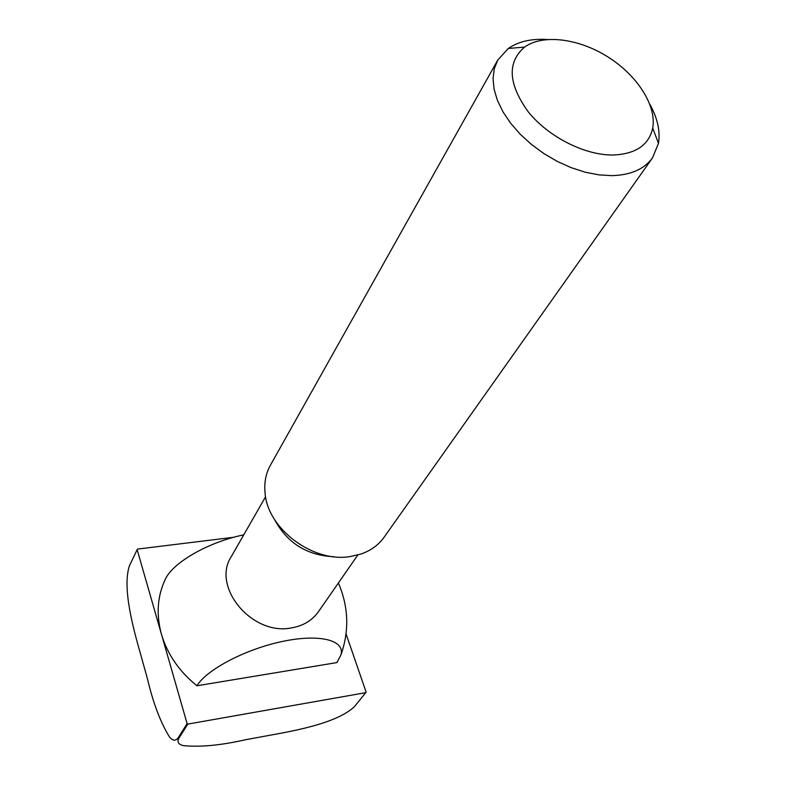 <?xml version="1.0" encoding="UTF-8"?>
<svg xmlns="http://www.w3.org/2000/svg" width="786" height="786" viewBox="0 0 786 786"><rect width="100%" height="100%" fill="white"/><g stroke="black" fill="none" stroke-linecap="round" stroke-linejoin="round"><path stroke-width="1.18" d="M233.648 537.29L137.54 549.08L137.147 549.64L187.117 723.641L187.844 724.093L365.765 692.653L366.089 692.044L346.046 633.87M137.147 549.64L129.425 565.773C122.115 587.859 133.109 627.965 140.606 654.247L147.355 678.456C153.103 702.92 160.491 722.442 169.511 737.022C172.812 740.893 175.691 741.149 178.167 737.808L187.117 723.641M613.06 155.019C635.736 154.076 648.951 145.086 652.724 128.049C656.782 105.717 637.299 75.436 607.991 56.975C578.722 38.426 543.018 33.837 524.586 47.081C506.97 62.359 508.188 83.945 528.241 111.828C548.314 136.852 584.833 155.373 613.06 155.019M547.125 39.487C531.316 38.524 518.367 41.52 508.287 48.477L497.735 60.109L494.286 68.785L493.048 78.561L494.089 89.201L497.42 100.392L502.981 111.838L510.625 123.196L520.165 134.151L531.336 144.359L543.794 153.516L557.186 161.356L571.108 167.634L585.148 172.183L598.893 174.875L611.95 175.651C630.745 175.082 644.265 169.157 652.488 157.898L658.472 143.366C660.417 131.282 657.568 118.303 649.914 104.43M497.735 60.109L270.404 465.243C265.786 473.575 264.008 482.918 265.079 493.264C267.712 528.919 312.907 562.776 349.966 556.606L361.167 553.973C370.963 550.505 378.636 544.885 384.177 537.133L652.488 157.898M274.304 519.104C287.028 542.939 306.874 555.476 333.863 556.734M265.58 496.742L231.271 556.635C211.346 586.769 251.903 635.854 291.193 627.955C303.052 625.961 312.14 620.547 318.438 611.714L357.807 555.014M243.748 534.853C209.076 541.849 173.647 561.97 165.541 578.781C157.367 595.739 156.001 614.239 161.454 634.292C167.428 654.355 179.257 671.509 196.952 685.775C206.649 669.495 245.9 648.99 282.744 641.386C319.656 633.604 345.005 640.217 341.016 654.718L336.968 662.569L196.952 685.775M178.167 737.808L178.874 738.25C176.899 741.896 178.353 744.342 183.246 745.609C200.175 747.28 220.895 745.334 245.419 739.764L270.089 735.215C296.902 730.4 337.646 722.737 354.506 706.555L365.765 692.653M178.874 738.25L187.844 724.093M524.586 47.081L508.287 48.477M652.724 128.049L658.472 143.366M341.016 654.718C349.318 630.883 348.571 607.273 338.766 583.89L338.373 583.006"/></g></svg>
